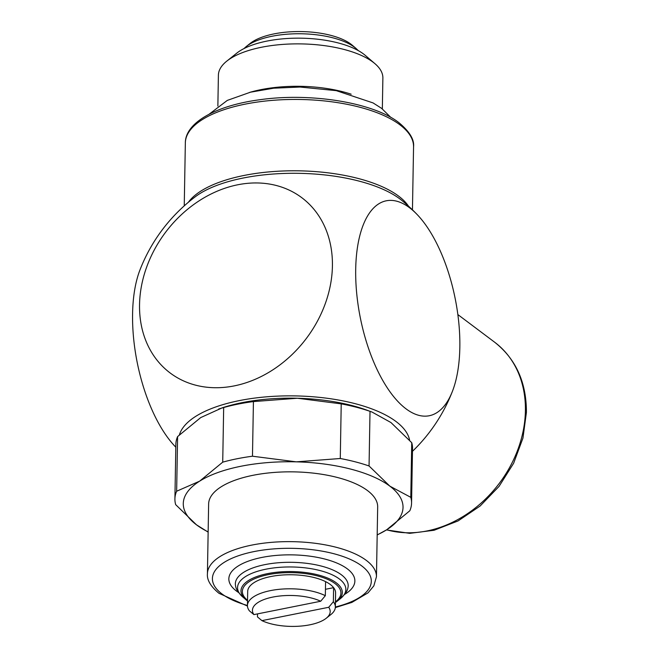 <?xml version="1.0" encoding="UTF-8"?>
<svg xmlns="http://www.w3.org/2000/svg" width="659" height="659" viewBox="0 0 659 659"><rect width="100%" height="100%" fill="white"/><g stroke="black" fill="none" stroke-linecap="round" stroke-linejoin="round"><path stroke-width="0.99" d="M261.936 620.638A38.889 15.462 -179 0 0 309.788 624.823A38.889 15.462 -179 0 0 326.238 618.249A38.889 15.462 -179 0 0 328.726 607.285L261.936 620.638L257.455 616.898L257.512 613.883M376.454 576.74L377.673 506.944A84.533 33.609 -179 0 0 252.998 475.304A84.533 33.609 -179 0 0 208.631 503.995L207.42 573.791A84.533 33.609 -179 0 1 251.779 545.1A84.533 33.609 -179 0 1 366.313 560.397A84.533 33.609 -179 0 1 376.454 576.74L373.834 585.892L368.019 592.861L351.865 602.408L335.316 607.59M351.165 94.196A82.251 32.703 -179 0 0 260.832 89.665A82.251 32.703 -179 0 0 249.547 92.425M382.344 108.908L382.879 78.034A82.251 32.703 -179 0 0 375.004 63.725A82.251 32.703 -179 0 0 261.574 47.242A82.251 32.703 -179 0 0 226.77 61.139A82.251 32.703 -179 0 0 218.401 75.159L217.865 106.041M375.004 63.725L365.251 55.364A71.263 28.329 -179 0 0 266.969 41.08A71.263 28.329 -179 0 0 236.812 53.115L226.77 61.139M356.049 48.453L352.285 45.232A56.69 22.538 -179 0 0 274.111 33.873A56.69 22.538 -179 0 0 250.123 43.453L246.252 46.542A60.925 24.218 -179 0 1 272.027 36.253A60.925 24.218 -179 0 1 354.567 47.267A60.925 24.218 -179 0 1 356.049 48.453L358.356 50.644M179.421 434.792A115.654 45.982 1 0 1 272.571 396.388A115.654 45.982 1 0 1 396.026 421.521A115.654 45.982 1 0 1 409.601 440.22M459.834 347.384A109.608 48.395 -101.3 0 1 452.453 391.24A109.608 48.395 -101.3 0 1 406.018 408.827A109.608 48.395 -101.3 0 1 355.703 269.16A109.608 48.395 -101.3 0 1 417.114 214.504A109.608 48.395 -101.3 0 1 459.834 347.384M332.416 266.055A109.608 88.166 126.9 0 1 234.225 385.894A109.608 88.166 126.9 0 1 139.543 304.623A109.608 88.166 126.9 0 1 237.734 184.784A109.608 88.166 126.9 0 1 332.416 266.055M417.114 214.504A167.608 167.608 0 0 0 401.537 200.204A115.654 45.982 -179 0 0 399.914 198.944A115.654 45.982 -179 0 0 297.201 173.301A115.654 45.982 -179 0 0 195.501 196.604A167.608 167.608 0 0 0 139.963 269.935A109.608 48.395 78.7 0 0 132.583 313.783A109.608 48.395 78.7 0 0 175.302 446.662A167.608 167.608 0 0 0 175.805 447.189M377.187 534.984L386.709 529.762A109.896 43.692 -179 0 0 389.84 486.136A109.896 43.692 -179 0 0 296.295 461.844A109.896 43.692 -179 0 0 240.955 466.251A109.896 43.692 -179 0 0 199.603 481.177A109.896 43.692 -179 0 0 196.464 524.803A109.896 43.692 -179 0 0 208.145 531.904M377.187 534.853A109.896 43.692 -179 0 0 386.709 529.762L409.824 510.758A118.348 47.053 -179 0 0 411.562 503.056A118.348 47.053 -179 0 0 410.788 497.331L411.743 442.691A118.348 47.053 1 0 1 412.518 448.417L411.562 503.056M340.275 458.507L341.222 403.868A118.348 47.053 1 0 1 370.012 411.34L369.056 465.979A118.348 47.053 -179 0 0 340.275 458.507L296.295 461.844L252.471 456.217A118.348 47.053 -179 0 0 237.018 458.763A118.348 47.053 -179 0 0 222.717 462.165L223.673 407.526A118.348 47.053 1 0 1 237.973 404.124A118.348 47.053 1 0 1 253.427 401.578L297.407 398.242A109.896 43.692 1 0 1 367.458 410.368L372.03 412.056L390.952 422.543L411.743 442.691M177.6 436.587L176.645 491.227A118.348 47.053 -179 0 0 174.907 498.929L175.862 444.29A118.348 47.053 1 0 1 177.6 436.587L200.715 417.584L222.215 407.83A109.896 43.692 1 0 1 242.067 402.657A109.896 43.692 1 0 1 297.407 398.242L341.222 403.868M253.427 401.578L252.471 456.217M326.238 618.249L330.876 614.55A43.955 17.472 -179 0 0 335.349 607.054L335.596 593.001A43.955 17.472 -179 0 0 270.758 576.551A43.955 17.472 -179 0 0 247.693 591.469L247.446 605.522A43.955 17.472 -179 0 0 249.423 610.868L253.904 614.608L320.694 601.247L325.332 595.687L325.579 581.633A43.955 17.472 1 0 1 333.611 587.663L333.363 601.716L328.726 607.285M325.332 595.687A43.955 17.472 -179 0 0 270.519 590.604A43.955 17.472 -179 0 0 247.446 605.522M320.694 601.247A38.889 15.462 -179 0 0 272.842 597.07A38.889 15.462 -179 0 0 253.904 614.608M325.447 589.294L333.611 587.663M335.349 607.054A43.955 17.472 -179 0 0 333.363 601.716M174.907 498.929A118.348 47.053 -179 0 0 175.681 504.654L196.464 524.803L208.145 532.126M370.012 411.34L372.03 412.056M218.714 408.984L223.673 407.526M410.788 497.331L389.84 486.136L369.056 465.979M222.717 462.165L199.603 481.177L176.645 491.227M335.423 602.499L337.161 601.239A50.669 20.141 -179 0 0 336.23 582.795A50.669 20.141 -179 0 0 267.579 573.627A50.669 20.141 -179 0 0 245.84 599.641A50.669 20.141 -179 0 0 247.067 600.629M335.439 601.865A49.293 19.597 -179 0 0 335.011 583.561A49.293 19.597 -179 0 0 268.229 574.648A49.293 19.597 -179 0 0 247.537 600.333M265.981 569.178A54.162 21.533 -179 0 0 242.734 596.98C238.286 592.663 235.906 588.998 235.593 585.983A56.427 22.431 -179 0 1 264.967 564.615A56.427 22.431 -179 0 1 341.42 574.821A56.427 22.431 -179 0 1 347.878 587.943C347.458 590.95 344.945 594.533 340.349 598.685A54.162 21.533 -179 0 0 339.36 578.981A54.162 21.533 -179 0 0 265.981 569.178M344.624 594.393A63.017 25.05 -179 0 0 347.301 568.832A63.017 25.05 -179 0 0 261.92 557.432A63.017 25.05 -179 0 0 236.408 591.008A63.017 25.05 -179 0 0 238.616 592.54M335.349 607.005A79.459 31.591 -179 0 0 361.766 565.941A79.459 31.591 -179 0 0 254.11 551.567A79.459 31.591 -179 0 0 221.943 593.907A79.459 31.591 -179 0 0 247.446 605.464M408.456 206.119A114.122 45.372 -179 0 0 398.613 196.11A114.122 45.372 -179 0 0 243.995 175.467A114.122 45.372 -179 0 0 188.375 202.272M185.344 142.855C185.327 122.525 216.292 105.481 259.786 99.74C310.62 92.408 373.332 102.549 398.909 122.656C409.568 131.553 414.453 139.617 413.555 146.833A114.122 45.372 -179 0 0 399.856 124.765A114.122 45.372 -179 0 0 245.239 104.122A114.122 45.372 -179 0 0 185.344 142.855L184.248 205.855M457.848 314.574L494.72 342.268A109.896 88.397 126.9 0 1 525.404 410.796A109.896 88.397 126.9 0 1 386.66 529.795M209.076 114.246L227.322 100.39L250.494 92.186L273.716 88.199L300.043 87.037L336.247 90.645L373.06 102.919L381.594 108.34L390.836 117.417M242.734 596.98L247.529 600.967M207.42 573.791C206.835 579.961 210.682 586.469 218.977 593.306L247.454 606.058M412.468 451.316A167.608 167.608 0 0 0 452.453 391.24M494.72 342.268C515.915 359.023 526.475 382.409 526.417 412.427L522.941 438.111L513.625 463.269L499.061 486.375L480.156 505.997L458.054 520.939L434.1 530.264L409.733 533.345L386.446 529.927M243.871 48.651L246.252 46.542M413.555 146.833L412.452 209.842M337.161 601.239L340.349 598.685"/></g></svg>
